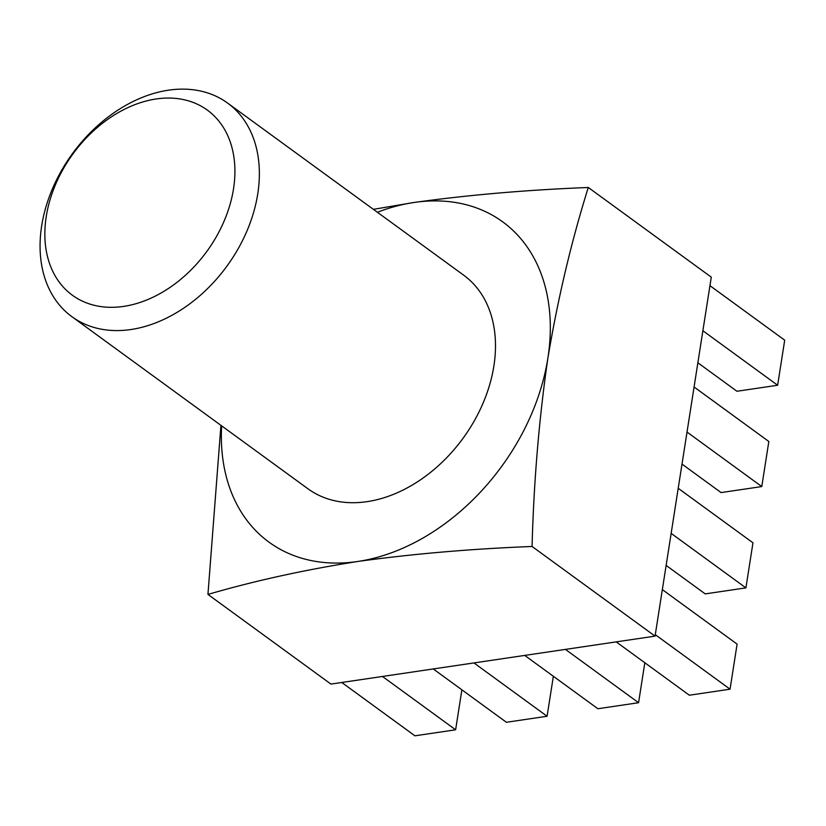 <?xml version="1.0" encoding="UTF-8"?>
<svg xmlns="http://www.w3.org/2000/svg" width="826" height="826" viewBox="0 0 826 826"><rect width="100%" height="100%" fill="white"/><g stroke="black" fill="none" stroke-linecap="round" stroke-linejoin="round"><path stroke-width="1.24" d="M156.124 98.975A114.546 82.817 -53.9 0 0 46.246 216.536A114.546 82.817 -53.9 0 0 123.642 306.394A114.546 82.817 -53.9 0 0 233.521 188.834A114.546 82.817 -53.9 0 0 156.124 98.975M130.983 329.522A132.17 95.558 126.1 0 1 71.862 316.657A132.17 95.558 126.1 0 1 52.492 188.7A132.17 95.558 126.1 0 1 168.452 90.189A132.17 95.558 126.1 0 1 227.584 103.054A132.17 95.558 126.1 0 1 246.943 231.012A132.17 95.558 126.1 0 1 130.983 329.522M71.862 316.657L307.974 488.796A132.17 95.558 -53.9 0 0 367.095 501.65A132.17 95.558 -53.9 0 0 483.065 403.15A132.17 95.558 -53.9 0 0 463.696 275.192L227.584 103.054M373.373 209.35L413.94 202.494C468.765 194.905 526.885 189.897 588.288 187.481L711.279 277.144L655.059 636.134L330.937 684.083L207.946 594.421L220.934 425.338M377.368 212.261A198.25 143.332 -53.9 0 1 413.94 202.494A198.25 143.332 126.1 0 1 547.896 358.019A198.25 143.332 126.1 0 1 357.72 561.484A198.25 143.332 126.1 0 1 221.647 425.855M588.288 187.481C571.365 241.533 557.901 298.382 547.896 358.019C539.079 418.648 533.803 481.465 532.068 546.471C470.665 548.887 412.556 553.895 357.72 561.484C303.989 569.971 254.067 580.946 207.946 594.421M655.059 636.134L532.068 546.471M341.778 682.482L414.92 735.811L455.622 729.792L382.469 676.463M455.622 729.792L461.879 689.824M433.247 668.946L506.4 722.275L547.091 716.256L473.948 662.927M547.091 716.256L553.358 676.288M524.727 655.41L597.879 708.739L638.57 702.72L565.418 649.391M638.57 702.72L644.827 662.751M616.196 641.885L689.349 695.213L730.05 689.194L737.102 644.115L662.349 589.619M730.05 689.194L655.286 634.688M666.138 565.407L705.218 593.894L745.909 587.875L752.971 542.806L678.208 488.3M745.909 587.875L671.156 533.379M681.997 464.088L721.077 492.585L761.778 486.566L768.83 441.487L694.077 386.991M761.778 486.566L687.015 432.06M697.867 362.779L736.947 391.266L777.638 385.246L784.7 340.178L709.947 285.672M777.638 385.246L702.885 330.741"/></g></svg>
